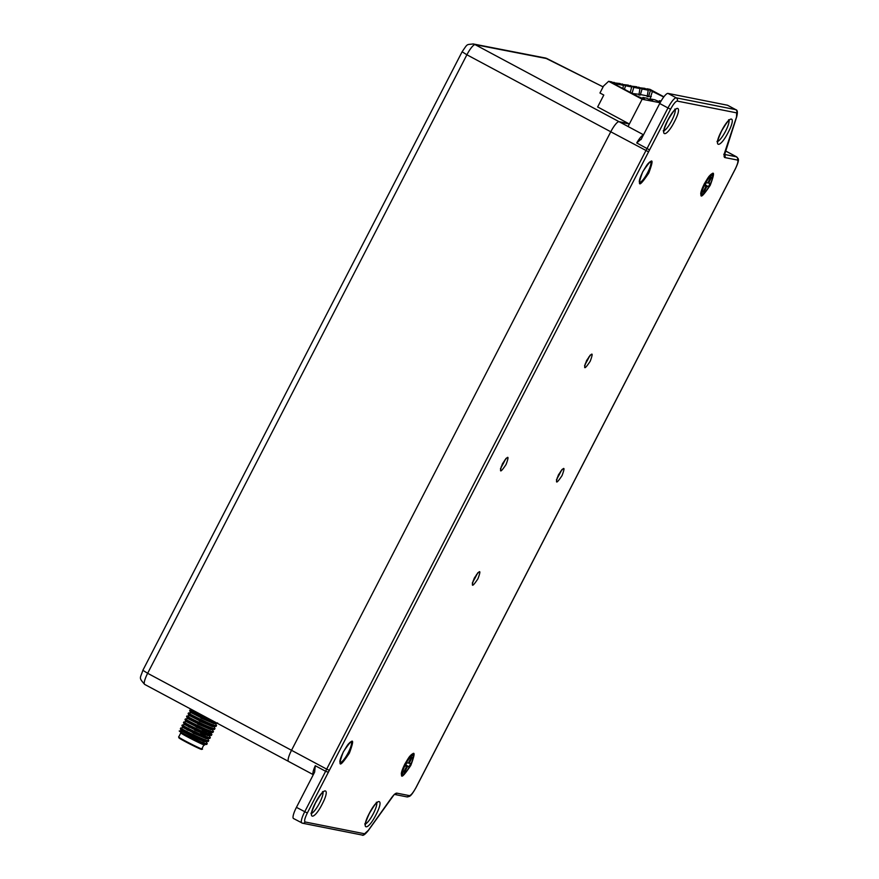<?xml version="1.0" encoding="UTF-8"?>
<svg xmlns="http://www.w3.org/2000/svg" width="879" height="879" viewBox="0 0 879 879"><rect width="100%" height="100%" fill="white"/><g stroke="black" fill="none" stroke-linecap="round" stroke-linejoin="round"><path stroke-width="1.32" d="M660.118 102.744L642.131 99.239L628.056 126.51M597.621 107.018L603.796 95.053L599.95 92.998L603.532 86.054L608.62 81.307L642.131 99.239M660.525 102.019A15.877 1.055 -152.7 0 1 654.822 99.777L651.229 99.085A15.877 1.055 -152.7 0 1 652.636 100.382A15.877 1.055 -152.7 0 1 646.548 98.173L642.945 97.47A15.877 1.055 -152.7 0 1 644.362 98.778A15.877 1.055 -152.7 0 1 638.264 96.558L612.905 83.296L615.113 83.725L611.707 81.901L608.62 81.307M663.898 96.8L650.01 89.361L646.933 88.768L663.733 97.009M661.096 101.008L659.503 100.689A15.877 1.055 -152.7 0 1 660.733 101.645M615.003 84.428L615.113 83.725M642.219 98.239L642.945 97.47M650.504 99.854L651.229 99.085M658.778 101.47L659.503 100.689M652.559 91.02L649.79 99.58M650.35 90.592L648.713 96.174L651.284 96.679M648.713 96.174L648.372 96.745L647.219 96.13M613.3 82.758L619.981 83.516L623.398 85.34L622.87 88.636M621.574 84.373L628.254 85.131L631.671 86.955L630.232 92.57M629.858 85.988L636.539 86.746L639.945 88.57L639.044 94.284L631.858 93.449M638.132 87.592L644.812 88.35L648.23 90.185L647.318 95.899L640.439 94.558L640.099 95.141L638.78 94.877L639.044 94.284M648.372 96.745L647.054 96.492L647.318 95.899M638.659 87.153L642.066 88.977L648.23 90.185M640.099 95.141L638.934 94.514M642.066 88.977L640.439 94.558M630.375 85.538L633.792 87.373L639.945 88.57M633.792 87.373L632.155 92.943M622.101 83.934L625.518 85.757L631.671 86.955M625.518 85.757L624.431 89.471M613.828 82.318L617.234 84.142L623.398 85.34M617.234 84.142L616.86 85.417M343.282 751.952C353.171 737.129 355.193 737.525 349.359 753.16C339.47 767.982 337.448 767.587 343.282 751.952M404.758 764.148C414.635 749.315 416.668 749.721 410.834 765.356C400.945 780.178 398.923 779.772 404.758 764.148M642.714 171.823C652.603 157 654.624 157.396 648.79 173.031C638.901 187.853 636.879 187.458 642.714 171.823M704.178 184.019C714.067 169.186 716.088 169.592 710.254 185.227C700.365 200.049 698.344 199.643 704.178 184.019M649.559 149.924L307.32 813.009C304.793 818.184 304.057 821.173 305.112 821.975L364.565 833.764L368.345 830.325L391.155 798.297C393.715 794.759 395.605 793.045 396.836 793.144L409.394 795.627C410.998 795.363 413.196 792.66 415.998 787.54L735.24 169.021C737.756 163.835 738.492 160.846 737.448 160.055L724.878 157.561C723.791 157.198 723.856 155.111 725.087 151.32L736.514 117.028L736.646 112.864L677.193 101.074C675.588 101.349 673.391 104.041 670.589 109.172L649.559 149.924L636.726 142.947A12.031 2.681 -61.8 0 1 643.494 134.948M328.35 772.256L325.615 771.268L304.705 811.789A12.031 2.681 118.2 0 0 301.772 822.931A12.031 2.681 118.2 0 0 301.947 822.997A2.406 2.34 101.2 0 0 302.574 823.227L362.027 835.017C363.016 835.973 365.082 834.501 368.246 830.611A2.406 1.165 35.4 0 1 367.993 830.82M727.735 105.37A12.031 2.681 118.2 0 0 727.581 105.26A12.031 2.681 118.2 0 0 727.405 105.205L667.963 93.405A12.031 2.681 118.2 0 0 659.711 103.524L641.044 139.574M641.505 138.794L636.726 142.947M643.56 134.817L619.014 121.665L629.485 123.741M307.32 813.009L296.432 807.361A12.031 2.681 118.2 0 0 293.498 818.514L302.574 823.227A2.406 2.34 101.2 0 0 305.112 821.975M288.675 761.489A12.031 2.681 -61.8 0 1 288.587 761.456L313.298 774.685A12.031 2.681 -61.8 0 1 315.286 765.73L325.615 771.268A12.031 2.681 -61.8 0 1 326.669 769.125L291.52 750.303L610.762 131.784L648.526 151.814M315.286 765.73L314.638 772.092L296.432 807.361M619.014 121.665A12.031 2.681 118.2 0 0 610.762 131.784M288.587 761.456A12.031 2.681 -61.8 0 1 291.52 750.303M704.991 184.216A10.449 2.307 -61.8 0 1 712.276 175.459A10.449 2.307 -61.8 0 1 709.705 185.128A10.449 2.307 -61.8 0 1 702.42 193.885A10.449 2.307 -61.8 0 1 704.991 184.216M700.926 193.061A10.449 2.307 -61.8 0 1 700.816 193.028L702.42 193.885M703.87 192.281L706.925 186.381L708.43 186.667L710.1 183.414L708.595 183.129L711.649 177.217L710.814 177.064L707.771 182.964L706.266 182.667L704.584 185.919L706.09 186.216L703.046 192.116L703.87 192.281L703.453 191.336M706.925 186.381L705.002 185.117M704.87 185.381L706.09 186.216M708.43 186.667L705.178 184.777M708.595 183.129L707.848 182.821M711.649 177.217L710.639 177.404M405.56 764.345A10.449 2.307 -61.8 0 1 412.844 755.588A10.449 2.307 -61.8 0 1 410.273 765.257A10.449 2.307 -61.8 0 1 402.989 774.014A10.449 2.307 -61.8 0 1 405.56 764.345M401.505 773.19A10.449 2.307 -61.8 0 1 401.395 773.157L402.989 774.014M404.45 772.41L407.493 766.51L408.999 766.796L410.68 763.543L409.174 763.258L412.218 757.346L411.394 757.193L408.339 763.093L406.845 762.796L405.164 766.048L406.669 766.345L403.615 772.245L404.45 772.41L404.021 771.465M407.493 766.51L405.582 765.246M405.439 765.51L406.669 766.345M408.999 766.796L405.757 764.906M409.174 763.258L408.416 762.95M412.218 757.346L411.207 757.533M144.859 684.477A12.031 2.648 -61.8 0 1 144.694 684.422C138.388 677.28 140.211 678.709 142.87 670.292L147.65 673.292L466.892 54.773L462.112 51.773C468.013 43.203 466.178 44.884 473.188 43.95A7.219 7.021 101 0 1 475.11 44.631L619.915 122.137A12.031 2.648 118.2 0 0 619.893 122.137L629.287 123.961L597.654 106.952M203.994 744.414C209.576 748.392 178.261 732.603 180.887 732.767L178.756 736.877C176.13 736.723 207.455 752.512 201.862 748.534M178.701 736.778L179.019 737.701C176.514 737.536 206.367 752.6 201.049 748.798M201.049 748.996L201.928 748.699L204.049 744.59M215.465 723.263L214.168 723.67L200.917 718.011M217.322 723.296L215.146 723.395L204.455 719.44L190.908 712.55L201.115 717.638M213.916 726.274L212.619 726.68L199.368 721.022M217.552 722.901C220.047 726.252 191.029 712.265 189.765 710.792L190.633 712.814L188.6 713.045C189.897 714.539 218.849 728.504 216.388 725.153L216.036 726.175L213.597 726.406L202.906 722.45L189.359 715.561L199.566 720.648M212.355 729.284L211.059 729.691L197.819 724.032M216.003 725.911C218.486 729.262 189.479 715.275 188.216 713.792L189.084 715.825L187.051 716.055C188.348 717.55 217.3 731.515 214.839 728.164L214.476 729.185L212.037 729.416L201.346 725.45L187.798 718.572L198.006 723.659M210.806 732.295L209.51 732.701L196.259 727.043M186.941 715.924L186.557 716.682L187.71 718.484L185.502 719.066C186.798 720.56 215.74 734.525 213.278 731.174L212.927 732.196L210.488 732.427L199.797 728.46L186.249 721.571L196.457 726.669M208.4 734.701L210.169 737.195C212.641 740.547 183.689 726.581 182.392 725.087L184.601 724.483L193.885 729.12M209.257 735.305L207.949 735.712L194.709 730.053M202.247 730.02L207.609 733.536M185.392 718.934L185.008 719.725L186.15 721.494L183.942 722.077C185.238 723.571 214.19 737.536 211.729 734.185L211.367 735.207L208.927 735.437L198.247 731.471L184.7 724.582L194.907 729.68M207.697 738.316L206.4 738.723L193.16 733.064M200.698 733.031L206.06 736.547M210.169 737.195L209.817 738.217L207.378 738.448L196.687 734.481L183.14 727.592L193.347 732.69M206.147 741.327L204.851 741.733L194.94 737.866L181.316 730.867L179.206 730.965M209.784 737.953C212.278 741.305 183.261 727.318 182.008 725.834L183.052 727.515L180.832 728.098C182.129 729.592 211.081 743.557 208.62 740.206L208.268 741.228L205.829 741.458L195.138 737.492L183.744 731.46M204.774 744.436L206.708 744.238L207.07 743.216C209.532 746.568 180.58 732.592 179.283 731.108L190.183 737.866C198.819 742.129 208.378 745.81 206.675 743.964M180.733 727.966L180.448 728.845C181.711 730.328 210.718 744.315 208.235 740.953M183.832 721.945L183.557 722.824C184.821 724.307 213.828 738.294 211.334 734.943M185.008 719.725L185.106 719.813C186.37 721.296 215.377 735.284 212.894 731.932M186.568 716.715L186.667 716.803C187.919 718.286 216.937 732.273 214.443 728.922M192.182 709.803L190.051 709.913L192.82 711.638L214.245 721.648M200.412 714.242L192.182 709.847M188.425 726.702L189.644 727.329M186.875 729.713L188.084 730.339M207.07 743.216L205.873 741.349M208.62 740.206L207.422 738.338M211.729 734.185L210.301 732.8M213.278 731.174L212.081 729.317M214.839 728.164L213.63 726.307M216.388 725.153L215.19 723.296M211.059 734.569L208.202 732.339M204.873 744.326L204.247 744.469L204.873 744.326C203.917 744.568 199.017 742.414 190.183 737.866M183.041 727.493L192.336 732.13M183.458 722.725L184.601 724.483M376.728 802.868A12.284 2.736 -61.8 0 1 373.322 813.646A12.284 2.736 -61.8 0 1 365.455 823.92M369.235 813.525C377.717 796.693 384.804 798.099 375.937 814.855C367.466 831.688 360.379 830.292 369.235 813.525M675.204 109.688A12.284 2.736 -61.8 0 1 671.809 120.467A12.284 2.736 -61.8 0 1 663.931 130.74M667.721 120.357C676.204 103.524 683.28 104.931 674.424 121.687C665.941 138.519 658.865 137.113 667.721 120.357M350.534 741.986A11.504 2.56 -61.8 0 1 348.238 752.699A11.504 2.56 -61.8 0 1 339.854 761.917C339.821 760.082 340.986 756.753 343.359 751.952C349.238 741.821 348.304 744.557 349.359 742.975L350.479 741.997M403.12 774.058A11.504 2.56 -61.8 0 1 401.329 774.113C401.296 772.278 402.461 768.949 404.823 764.137C410.702 754.006 409.768 756.742 410.823 755.171L411.954 754.193A11.504 2.56 -61.8 0 1 412.954 755.665M649.955 161.857A11.504 2.56 -61.8 0 1 647.658 172.57A11.504 2.56 -61.8 0 1 639.286 181.788C639.253 179.953 640.417 176.624 642.78 171.823C648.669 161.692 647.724 164.428 648.779 162.846L649.911 161.868M711.375 174.064L711.452 174.042A11.504 2.56 -61.8 0 1 712.386 175.536M588.919 356.841A5.494 1.231 -61.8 0 1 587.59 360.049A5.494 1.231 -61.8 0 1 585.304 363.576M586.601 360.544C592.468 351.743 593.666 351.985 590.205 361.258C584.337 370.059 583.14 369.828 586.601 360.544M504.777 460.069A5.494 1.231 -61.8 0 1 503.458 463.266A5.494 1.231 -61.8 0 1 501.173 466.804M502.469 463.771C508.337 454.97 509.534 455.201 506.073 464.486C500.206 473.287 498.997 473.045 502.469 463.771M476.627 574.394A5.494 1.231 -61.8 0 1 475.308 577.591A5.494 1.231 -61.8 0 1 473.023 581.129M474.308 578.096C480.176 569.295 481.384 569.526 477.923 578.811C472.056 587.611 470.847 587.37 474.308 578.096M560.758 471.166A5.494 1.231 -61.8 0 1 559.44 474.374A5.494 1.231 -61.8 0 1 557.154 477.901M558.451 474.869C564.318 466.068 565.516 466.309 562.055 475.583C556.187 484.384 554.979 484.153 558.451 474.869M728.988 120.357A12.284 2.736 -61.8 0 1 725.593 131.136A12.284 2.736 -61.8 0 1 717.714 141.409M721.505 131.026C729.988 114.193 737.063 115.599 728.208 132.355C719.725 149.188 712.649 147.782 721.505 131.026M322.945 792.199A12.284 2.736 -61.8 0 1 319.538 802.977A12.284 2.736 -61.8 0 1 311.671 813.251M315.451 802.868C323.933 786.035 331.009 787.43 322.153 804.197C313.671 821.03 306.595 819.624 315.451 802.868M702.552 193.929A11.504 2.56 -61.8 0 1 700.75 193.984M329.284 770.334L326.669 769.125L645.911 150.606A12.031 2.681 -61.8 0 1 647.065 148.485L667.974 107.952L659.711 103.524M670.589 109.172L667.974 107.952A12.031 2.681 118.2 0 1 676.226 97.833L667.963 93.405M677.193 101.074A2.406 2.34 -78.8 0 0 676.226 97.833L735.679 109.633L727.405 105.205M736.646 112.864A2.406 2.34 -78.8 0 0 735.679 109.633A12.031 2.681 118.2 0 1 735.855 109.688C737.514 109.996 737.8 112.325 736.723 116.687A2.406 1.428 18.4 0 1 736.514 117.028M725.087 151.32A2.406 1.428 18.4 0 0 725.296 150.968A2.406 1.428 18.4 0 0 725.34 150.562M724.878 157.561A2.406 2.34 -78.8 0 0 724.45 154.715M737.448 160.055A2.406 2.34 -78.8 0 0 736.481 156.814L724.461 154.429M735.24 169.021L735.305 169.01C740.898 157.253 737.437 158.879 736.657 156.869A12.031 2.681 118.2 0 0 736.481 156.814L725.34 150.847M409.394 795.627A2.406 2.34 101.2 0 1 406.856 796.879C409.493 796.055 409.911 798.297 416.064 787.529L735.305 169.01M396.836 793.144A2.406 2.34 101.2 0 1 394.803 794.44M368.345 830.325A2.406 1.165 35.4 0 1 368.246 830.611L394.297 794.396M364.565 833.764A2.406 2.34 101.2 0 1 362.027 835.017M288.51 761.401L144.694 684.422A12.031 2.648 -61.8 0 1 147.65 673.292L291.531 750.303M610.773 131.773L466.892 54.773A12.031 2.648 -61.8 0 1 475.11 44.631L547.156 58.673A7.219 7.021 -79 0 0 545.233 57.981L473.188 43.95M603.104 86.889L547.156 58.673A7.219 1.582 -63.6 0 0 547.057 58.607A7.219 1.582 -63.6 0 0 546.969 58.574M376.322 802.263L377.377 802.406C376.52 802.252 373.839 805.955 369.312 813.525C366.158 820.645 364.862 824.37 365.433 824.711L364.73 823.909M674.797 109.095L675.863 109.238C675.006 109.084 672.314 112.787 667.787 120.357C664.634 127.466 663.348 131.202 663.92 131.542L663.205 130.74M711.452 174.042L710.254 175.042C709.199 176.624 710.133 173.877 704.255 184.019C701.881 188.82 700.717 192.149 700.761 194.006L700.739 193.929M590.139 355.16L584.59 365.532M506.007 458.388L500.459 468.76M477.857 572.712L472.298 583.085M561.989 469.485L556.429 479.857M728.592 119.753L729.647 119.907C728.79 119.753 726.098 123.456 721.571 131.026C718.429 138.135 717.132 141.86 717.703 142.2L716.989 141.409M322.538 791.594L323.593 791.748C322.736 791.583 320.055 795.286 315.528 802.857C312.375 809.977 311.078 813.701 311.649 814.042L310.935 813.251M723.747 154.254L724.461 155.067L736.723 116.687M394.726 794.473L406.856 796.879M727.581 105.26L735.855 109.688M725.351 150.814L736.657 156.869M710.693 174.613L712.276 175.459M411.262 754.742L412.844 755.588M142.87 670.292L462.112 51.773M603.115 86.867L545.233 57.981M180.821 732.657L180.558 731.844M195.753 725.516L195.314 726.362M192.644 731.526L192.204 732.383M183.579 731.778L184.008 730.932M210.531 732.317L211.674 734.097M189.666 710.661L190.051 709.913M188.106 713.671L188.502 712.924M181.898 725.713L182.283 724.955M180.349 728.746L181.294 730.878M202.796 742.502L203.401 741.316"/></g></svg>
